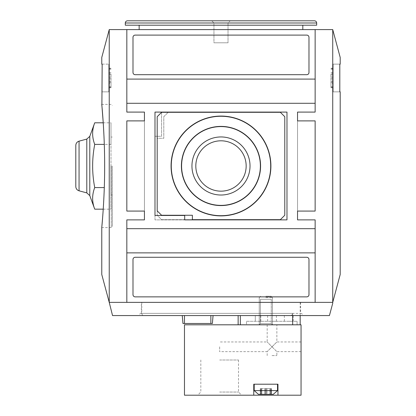 <?xml version="1.0" encoding="UTF-8"?>
<svg xmlns="http://www.w3.org/2000/svg" width="416" height="416" viewBox="0 0 416 416"><rect width="100%" height="100%" fill="white"/><g stroke="black" fill="none" stroke-linecap="round" stroke-linejoin="round"><path stroke-width="0.31" stroke-dasharray="2.08 1.56" d="M94.728 122.803C91.946 130 91.946 137.197 94.728 144.394L110.999 144.394L110.999 122.803L110.999 209.165L110.999 144.394L104.296 144.394M102.638 217.443C103.776 204.968 104.447 187.814 104.65 165.984C104.567 149.204 104.094 134.81 103.236 122.803L110.999 122.803M94.728 144.394C91.946 158.824 91.946 173.217 94.728 187.574L104.296 187.574M94.728 209.165C91.946 201.968 91.946 194.771 94.728 187.574M110.999 165.984L110.999 194.927L110.999 165.984M340.2 274.503L332.732 302.37L109.236 302.37L112.538 315.567L329.43 315.567L332.732 303.248L332.732 302.37L109.236 302.37L109.236 29.598L332.732 29.598L340.2 57.465M332.732 29.598L332.732 302.37L109.236 302.37L101.769 274.503M101.769 57.465L109.236 29.598M101.769 91.853L102.159 91.853L102.159 64.137L101.769 64.137M101.889 105.674L101.972 106.6M112.315 165.984L112.315 226.476L112.315 165.984M182.27 315.567L182.962 323.487L184.47 323.487L184.47 315.567L213.065 315.567L184.47 315.567M213.065 315.567L212.373 323.487L184.47 323.487M260.452 299.291L271.268 299.291L260.452 299.291L260.452 323.617L271.268 323.617L260.452 323.617L259.262 324.808L272.459 324.808L259.262 324.808L272.459 324.808L259.262 324.808L272.459 324.808L259.262 324.808L272.459 324.808L259.262 324.808L260.452 323.617L271.268 323.617L260.452 323.617L260.452 299.291L271.268 299.291L260.452 299.291M272.017 315.567L276.422 315.567L272.017 315.567M272.017 321.287L276.422 321.287L272.017 321.287M288.735 315.567L293.14 315.567L288.735 315.567M288.735 321.287L293.14 321.287L288.735 321.287M246.501 321.287L297.097 321.287L246.501 321.287L246.501 324.808L246.501 321.287M297.097 324.808L297.097 321.287L297.097 324.808L246.501 324.808L297.097 324.808M292.666 324.808L238.144 324.808L292.666 324.808L292.666 313.368C292.469 314.756 291.658 315.489 290.233 315.567C291.658 315.489 292.469 314.756 292.666 313.368L141.794 313.368L292.666 313.368L292.666 315.567M238.144 324.808L238.144 315.567L290.233 315.567L238.144 315.567L238.144 324.808L238.144 315.567M255.299 315.567L260.801 315.567L255.299 315.567L255.299 321.287L255.299 315.567M290.233 315.567L143.993 315.567L290.233 315.567M141.794 302.37L300.175 302.37L141.794 302.37L141.794 313.368C141.924 314.704 142.657 315.437 143.993 315.567M141.352 302.37L300.617 302.37L141.352 302.37L141.352 313.368L300.617 313.368L141.352 313.368C140.015 313.498 139.282 314.231 139.152 315.567L302.817 315.567L139.152 315.567M230.225 20.8L211.744 20.8L230.225 20.8L211.744 20.8L230.225 20.8L228.025 23L213.944 23L211.744 20.8L213.944 23L228.025 23L213.944 23L213.944 42.796L228.025 42.796L213.944 42.796L228.025 42.796L213.944 42.796L213.944 23L228.025 23L228.025 42.796L228.025 23L230.225 20.8M314.475 20.8L127.494 20.8M316.675 25.199L125.294 25.199M139.152 25.199L302.817 25.199L139.152 25.199M302.817 29.598L139.152 29.598L302.817 29.598M330.975 83.491L330.975 73.596L333.174 73.596L333.174 68.245L333.174 87.745L333.174 73.596L330.975 73.596L330.975 87.745L330.975 83.491L333.174 83.491M330.975 82.394L333.174 82.394L330.975 82.394M333.174 91.853L333.174 64.137L333.174 91.853L339.81 91.853L333.174 91.853M340.2 91.853L339.81 91.853L339.81 64.137L333.174 64.137L340.2 64.137M110.999 83.491L110.999 73.596L108.794 73.596L108.794 68.245L108.794 87.745L108.794 73.596L110.999 73.596L110.999 87.745L110.999 83.491L108.794 83.491M110.999 82.394L108.794 82.394L110.999 82.394M108.794 91.853L108.794 64.137L108.794 91.853L102.159 91.853L108.794 91.853M102.159 64.137L108.794 64.137L102.159 64.137M195.811 165.984A25.178 25.178 0 0 0 233.574 187.788A25.178 25.178 0 0 0 233.574 144.18A25.178 25.178 0 0 0 195.811 165.984A25.178 25.178 0 0 0 233.574 187.788A25.178 25.178 0 0 0 233.574 144.18A25.178 25.178 0 0 0 195.811 165.984A25.178 25.178 0 0 1 220.984 140.806A25.178 25.178 0 0 1 246.163 165.984A25.178 25.178 0 0 1 220.984 191.162A25.178 25.178 0 0 1 195.811 165.984M191.948 165.984A29.037 29.037 0 0 0 235.503 191.131A29.037 29.037 0 0 0 235.503 140.837A29.037 29.037 0 0 0 191.948 165.984M284.778 215.259L284.778 116.709L280.379 112.31L168.189 112.31L163.79 116.709L163.79 138.268L157.191 138.268L157.191 215.259L161.59 219.658L280.379 219.658L284.778 215.259L284.778 116.709L280.379 112.31L168.189 112.31L163.79 116.709L163.79 138.268L157.191 138.268L157.191 215.259L161.59 219.658L280.379 219.658L284.778 215.259L284.778 116.709L280.379 112.31L161.59 112.31L157.191 116.709L157.191 210.86L161.59 215.259L192.39 215.259L192.39 219.658L280.379 219.658L284.778 215.259M286.978 219.877L286.978 112.091L161.59 112.091L161.59 136.287L154.991 136.287L154.991 219.877L286.978 219.877L286.978 112.091L161.59 112.091L161.59 136.287L154.991 136.287L154.991 219.877L286.978 219.877L286.978 112.091L154.991 112.091L154.991 215.478L184.688 215.478L184.688 219.877L286.978 219.877M308.974 72.493L308.974 37.3A2.2 2.2 0 0 0 306.774 35.1L135.195 35.1A2.2 2.2 0 0 0 132.995 37.3L132.995 72.493A2.2 2.2 0 0 0 135.195 74.693L306.774 74.693A2.2 2.2 0 0 0 308.974 72.493L308.974 37.3A2.2 2.2 0 0 0 306.774 35.1L135.195 35.1A2.2 2.2 0 0 0 132.995 37.3L132.995 72.493A2.2 2.2 0 0 0 135.195 74.693L306.774 74.693A2.2 2.2 0 0 0 308.974 72.493L308.974 37.3A2.2 2.2 0 0 0 306.774 35.1L135.195 35.1A2.2 2.2 0 0 0 132.995 37.3L132.995 72.493A2.2 2.2 0 0 0 135.195 74.693L306.774 74.693A2.2 2.2 0 0 0 308.974 72.493M306.774 296.868A2.2 2.2 0 0 0 308.974 294.668L308.974 259.475A2.2 2.2 0 0 0 306.774 257.275L135.195 257.275A2.2 2.2 0 0 0 132.995 259.475L132.995 294.668A2.2 2.2 0 0 0 135.195 296.868L306.774 296.868A2.2 2.2 0 0 0 308.974 294.668L308.974 259.475A2.2 2.2 0 0 0 306.774 257.275L135.195 257.275A2.2 2.2 0 0 0 132.995 259.475L132.995 294.668A2.2 2.2 0 0 0 135.195 296.868L306.774 296.868A2.2 2.2 0 0 0 308.974 294.668L308.974 259.475A2.2 2.2 0 0 0 306.774 257.275L135.195 257.275A2.2 2.2 0 0 0 132.995 259.475L132.995 294.668A2.2 2.2 0 0 0 135.195 296.868L306.774 296.868M315.136 79.092L315.136 29.604L315.136 112.091L297.539 112.091L315.136 112.091L315.136 79.092L126.833 79.092L126.833 112.091L144.435 112.091L144.435 120.89L126.833 120.89L144.435 120.89L144.435 211.078L126.833 211.078L126.833 120.89L144.435 120.89L144.435 211.078L144.435 120.89M315.136 103.293L126.833 103.293M315.136 252.876L315.136 228.675L126.833 228.675L126.833 302.364L315.136 302.364L315.136 252.876L126.833 252.876M297.539 211.078L315.136 211.078L315.136 120.89L297.539 120.89L315.136 120.89L315.136 211.078L297.539 211.078L297.539 112.091L297.539 219.877L297.539 211.078L315.136 211.078L315.136 120.89L297.539 120.89M144.435 211.078L126.833 211.078L126.833 120.89L126.833 211.078L144.435 211.078L144.435 219.877L126.833 219.877L126.833 228.675M315.136 228.675L315.136 219.877L297.539 219.877L315.136 219.877L315.136 302.364L126.833 302.364L126.833 219.877L144.435 219.877L144.435 112.091L126.833 112.091L126.833 29.604L315.136 29.604L126.833 29.604L126.833 79.092M297.539 112.091L315.136 112.091L315.136 29.604L126.833 29.604L126.833 112.091L144.435 112.091M144.435 219.877L126.833 219.877L126.833 302.364L315.136 302.364L315.136 219.877L297.539 219.877M103.236 209.165L110.999 209.165M265.564 388.601L271.435 388.601L260.286 388.601L265.564 388.601L265.564 394.321L264.737 394.321L271.04 394.321L261.747 394.321L266.152 394.321L265.564 394.321L265.564 388.601M301.054 346.804L301.054 351.645L301.054 346.804M272.017 346.804L276.858 351.645L272.017 346.804L276.858 341.968L267.181 351.645L272.017 346.804L267.181 341.968L272.017 346.804M219.664 392.044L238.508 392.044L219.664 392.044M219.664 395.2L241.665 395.2L219.664 395.2M219.664 346.804L219.664 351.645L219.664 346.804M272.017 355.602L276.858 355.602L272.017 355.602M277.961 395.2L277.961 384.202L277.961 395.2L277.961 384.202L253.76 384.202L277.961 384.202L253.76 384.202L253.76 395.2L253.76 384.202L253.76 395.2L301.054 395.2L301.054 324.808L184.47 324.808L184.47 395.2L253.76 395.2M272.017 324.808L276.858 324.808L272.017 324.808M219.664 360.001L238.508 360.001L219.664 360.001M265.86 384.202L277.519 384.202L265.86 384.202M273.302 394.321L258.419 394.321L273.302 394.321L258.419 394.321L254.202 390.593L277.519 390.593L254.202 390.593L277.519 390.593L273.302 394.321M260.624 394.321L261.461 394.321L260.286 394.321L261.461 394.321L260.286 394.321L260.624 394.321L260.624 388.601L261.461 388.601L260.286 388.601L260.624 388.601L260.624 394.321M260.681 394.321L264.737 394.321L260.681 394.321L260.681 388.601L260.286 388.601L261.747 388.601L260.681 388.601L260.681 394.321M271.336 394.321L269.974 394.321L271.435 394.321L271.097 394.321L271.435 394.321L271.435 388.601L270.26 388.601L271.435 388.601L271.04 388.601L271.336 388.601L271.336 394.321M271.097 394.321L270.26 394.321L271.435 394.321L270.26 394.321L271.097 394.321L271.097 388.601L271.097 394.321M265.86 297.56L272.459 297.56L265.86 297.56M265.86 296.213L271.112 296.213L265.86 296.213M266.984 394.321L269.974 394.321L266.984 394.321L266.984 388.601L266.984 394.321M269.974 388.601L271.04 388.601L269.974 388.601L269.974 394.321L269.974 388.601M79.061 141.159L79.061 190.814M86.793 139.084L86.793 192.884M89.788 136.344L89.788 195.624M111.218 165.984L111.218 227.578L111.218 165.984M210.865 323.487L210.865 315.567M240.344 324.808L240.344 315.567M316.675 23L125.294 23M330.975 81.292L333.174 81.292M330.975 86.642L333.174 86.642M330.975 87.49L333.174 87.49M330.975 78.837L333.174 78.837M330.975 77.147L333.174 77.147M330.975 68.5L333.174 68.5M330.975 69.342L333.174 69.342M330.975 72.493L333.174 72.493M330.975 74.693L333.174 74.693M110.999 81.292L108.794 81.292M110.999 86.642L108.794 86.642M110.999 87.49L108.794 87.49M110.999 78.837L108.794 78.837M110.999 77.147L108.794 77.147M110.999 68.5L108.794 68.5M110.999 69.342L108.794 69.342M110.999 72.493L108.794 72.493M110.999 74.693L108.794 74.693M264.737 388.601L264.737 394.321L264.737 388.601M261.747 388.601L261.747 394.321L261.747 388.601M266.152 388.601L266.152 394.321L266.152 388.601M260.385 388.601L260.385 394.321L260.385 388.601M271.04 388.601L271.04 394.321L271.04 388.601M110.999 194.927L112.315 194.927M110.999 137.041L112.315 137.041M101.769 227.578L111.218 227.578L112.315 226.476M101.769 104.39L111.218 104.39L112.315 105.492M271.268 299.291L271.268 323.617L272.459 324.808L271.268 323.617L271.268 299.291M276.422 321.287L276.422 315.567M267.618 321.287L267.618 315.567M293.14 321.287L293.14 315.567M284.336 321.287L284.336 315.567M260.801 315.567L260.801 321.287M300.175 302.37L300.175 315.567M300.617 302.37L300.617 313.368C301.954 313.498 302.687 314.231 302.817 315.567M333.174 87.745L330.975 87.745M333.174 68.245L330.975 68.245M108.794 87.745L110.999 87.745M108.794 68.245L110.999 68.245M301.054 341.968L276.858 341.968L276.858 324.808M301.054 351.645L276.858 351.645L276.858 355.602M200.824 360.001L200.824 392.044L197.668 395.2M238.508 360.001L238.508 392.044L241.665 395.2M267.181 324.808L267.181 341.968L219.664 341.968M267.181 355.602L267.181 351.645L219.664 351.645M259.262 297.56L259.262 324.808L259.262 297.56L260.608 296.213L259.262 297.56M272.459 297.56L272.459 324.808L272.459 297.56L271.112 296.213L272.459 297.56M254.202 384.202L254.202 390.593M277.519 384.202L277.519 390.593M260.286 394.321L260.286 388.601L260.286 394.321M261.461 394.321L261.461 388.601L261.461 394.321M271.435 394.321L271.435 388.601L271.435 394.321M270.26 394.321L270.26 388.601L270.26 394.321"/><path stroke-width="0.62" d="M75.8 145.408L75.8 186.56L75.8 145.408C75.93 143.255 77.017 141.84 79.061 141.159L79.061 190.814L86.793 192.884L89.788 195.624L89.788 136.344L94.728 122.803L103.236 122.803L101.972 106.6M94.728 122.803C91.946 130 91.946 137.197 94.728 144.394L104.296 144.394M94.728 144.394C91.946 158.824 91.946 173.217 94.728 187.574C91.946 194.771 91.946 201.968 94.728 209.165L103.236 209.165M102.638 217.443L101.769 227.578L101.769 274.503L109.236 302.37L109.236 29.598L101.769 57.465L101.769 64.137L102.159 64.137L101.889 105.674M101.769 227.578C101.681 228.389 104.733 198.957 104.65 166.005C104.738 133.094 101.681 103.542 101.769 104.39M213.065 315.567L212.373 323.487L210.865 323.487L210.865 315.567M182.27 315.567L182.962 323.487L210.865 323.487M238.144 324.808L238.144 315.567M292.666 324.808L292.666 315.567M127.494 20.8L314.475 20.8C315.812 20.93 316.545 21.663 316.675 23L316.675 25.199L125.294 25.199L125.294 23C125.424 21.663 126.157 20.93 127.494 20.8M139.152 25.199L139.152 29.598M332.732 29.598L340.2 57.465L340.2 64.137L339.81 64.137L339.81 91.853L340.2 91.853L340.2 274.503L332.732 302.37L109.236 302.37L112.538 315.567L329.43 315.567L332.732 303.248L332.732 29.598L109.236 29.598M171.07 165.984A49.915 49.915 0 0 0 245.944 209.212A49.915 49.915 0 0 0 245.944 122.756A49.915 49.915 0 0 0 171.07 165.984M171.272 165.984A49.717 49.717 0 0 0 245.84 209.04A49.717 49.717 0 0 0 245.84 122.928A49.717 49.717 0 0 0 171.272 165.984M181.392 165.984A39.598 39.598 0 0 0 240.781 200.278A39.598 39.598 0 0 0 240.781 131.695A39.598 39.598 0 0 0 181.392 165.984M181.589 165.984A39.395 39.395 0 0 0 240.682 200.101A39.395 39.395 0 0 0 240.682 131.867A39.395 39.395 0 0 0 181.589 165.984M195.811 165.984A25.178 25.178 0 0 0 220.984 191.162A25.178 25.178 0 0 0 246.163 165.984A25.178 25.178 0 0 0 220.984 140.806A25.178 25.178 0 0 0 195.811 165.984M220.984 195.021A29.037 29.037 0 0 1 191.948 165.984A29.037 29.037 0 0 1 220.984 136.947A29.037 29.037 0 0 1 250.021 165.984A29.037 29.037 0 0 1 220.984 195.021M280.379 219.658L284.778 215.259L284.778 116.709L280.379 112.31L161.59 112.31L157.191 116.709L157.191 210.86L161.59 215.259L192.39 215.259L192.39 219.658L280.379 219.658M184.688 219.877L286.978 219.877L286.978 112.091L154.991 112.091L154.991 215.478L184.688 215.478L184.688 219.877M306.774 74.693A2.2 2.2 0 0 0 308.974 72.493L308.974 37.3A2.2 2.2 0 0 0 306.774 35.1L135.195 35.1A2.2 2.2 0 0 0 132.995 37.3L132.995 72.493A2.2 2.2 0 0 0 135.195 74.693L306.774 74.693M135.195 296.868L306.774 296.868A2.2 2.2 0 0 0 308.974 294.668L308.974 259.475A2.2 2.2 0 0 0 306.774 257.275L135.195 257.275A2.2 2.2 0 0 0 132.995 259.475L132.995 294.668A2.2 2.2 0 0 0 135.195 296.868M126.833 228.675L315.136 228.675L315.136 219.877L297.539 219.877L297.539 211.078L315.136 211.078L315.136 120.89L297.539 120.89L297.539 112.091L315.136 112.091L315.136 79.092L126.833 79.092L126.833 112.091L144.435 112.091L144.435 120.89L126.833 120.89L126.833 211.078L144.435 211.078L144.435 219.877L126.833 219.877L126.833 302.364L315.136 302.364L315.136 252.876L126.833 252.876M315.136 103.293L126.833 103.293M315.136 228.675L315.136 252.876M315.136 79.092L315.136 29.604L126.833 29.604L126.833 79.092M144.435 112.091L144.435 120.89M144.435 211.078L144.435 219.877M297.539 219.877L297.539 211.078M297.539 120.89L297.539 112.091M94.728 187.574L104.296 187.574M253.76 384.202L253.76 395.2L277.961 395.2L277.961 384.202L253.76 384.202M277.961 395.2L301.054 395.2L301.054 324.808L184.47 324.808L184.47 395.2L253.76 395.2M265.86 394.321L273.302 394.321L277.519 390.593L254.202 390.593L258.419 394.321L265.86 394.321M86.793 192.884L86.793 139.084L89.788 136.344M184.47 323.487L184.47 315.567M240.344 324.808L240.344 315.567M125.294 23L316.675 23M79.061 190.814C77.017 190.128 75.93 188.713 75.8 186.56M79.061 141.159L86.793 139.084M89.788 195.624L94.728 209.165M300.175 315.567L300.175 324.808M302.817 25.199L302.817 29.598M254.202 384.202L254.202 390.593M277.519 384.202L277.519 390.593"/></g></svg>
